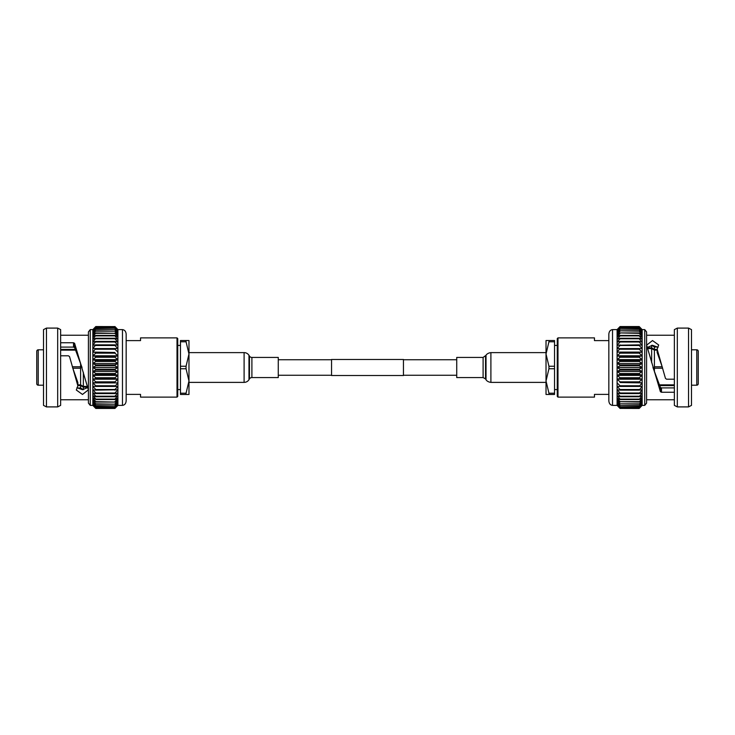 <?xml version="1.0" encoding="UTF-8"?>
<svg xmlns="http://www.w3.org/2000/svg" width="735" height="735" viewBox="0 0 735 735"><rect width="100%" height="100%" fill="white"/><g stroke="black" fill="none" stroke-linecap="round" stroke-linejoin="round"><path stroke-width="1.1" d="M331.549 359.737L278.271 359.737M331.549 375.263L278.271 375.263M403.451 359.479L403.451 375.521L331.549 375.521L331.549 359.479L403.451 359.479M456.729 359.737L403.451 359.737M456.729 375.263L403.451 375.263M186.056 366.25L188.978 354.022L188.978 380.978L186.056 368.75L186.056 366.25L180.461 366.25L180.461 368.75L186.056 368.75M180.461 394.465L186.056 394.465L186.056 393.216L180.461 393.216L180.461 394.465M180.461 341.784L186.056 341.784L186.056 340.535L180.461 340.535L180.461 366.25M186.056 340.535L188.978 340.535L188.978 354.022L186.056 341.784M186.056 393.216L188.978 380.978L188.978 394.465L186.056 394.465M180.461 393.216L180.461 368.75M177.016 337.879L177.732 338.596L177.732 396.404L177.016 397.12L177.016 337.879L140.541 337.879L140.541 340.608L126.163 340.608L126.163 394.392L140.541 394.392L140.541 397.12L177.016 397.12M43.512 349.805L38.211 349.805A1.498 1.498 0 0 0 36.75 351.302L36.75 383.698A1.498 1.498 0 0 0 38.211 385.195L38.211 349.805M43.512 385.195L38.211 385.195M117.894 405.38L122.469 405.38C124.693 405.086 125.924 403.57 126.163 400.814L126.163 334.186C125.924 331.43 124.693 329.914 122.469 329.62L117.894 329.62L114.936 326.551L117.894 329.62L117.894 405.38L114.936 408.449L95.798 408.449L92.84 405.38L90.258 405.38L88.411 403.092L88.411 331.908L90.258 329.62L90.258 405.38M92.84 329.62L95.798 326.551L92.84 329.831L95.798 326.965L92.84 330.447L95.798 327.819L92.84 331.476L95.798 329.105L92.84 332.9L95.798 330.814L92.84 334.701L95.798 332.927L92.84 336.86L95.798 335.417L92.84 339.349L95.798 338.256L92.84 342.152L95.798 341.417L92.84 345.239L95.798 344.862L92.84 348.565L95.798 348.565L92.84 352.093L95.798 352.46L95.798 353.158L92.84 355.795L95.798 356.53L95.798 357.256L92.84 359.626L95.798 360.72L95.798 361.455L92.84 363.54L95.798 364.983L95.798 365.727L92.84 367.5L95.798 369.273L95.798 370.017L92.84 371.46L95.798 373.545L95.798 374.28L92.84 375.374L95.798 377.744L95.798 378.47L92.84 379.205L95.798 381.842L95.798 382.54L92.84 382.907L95.798 385.774L95.798 386.435L92.84 386.435L95.798 389.504L95.798 390.138L92.84 389.761L95.798 393.004L95.798 393.583L92.84 392.848L95.798 396.211L95.798 396.744L92.84 395.65L95.798 399.114L92.84 398.14L95.798 401.668L92.84 400.299L95.798 403.846L92.84 402.1L95.798 405.628L92.84 403.524L95.798 407.181L92.84 404.553L95.798 408.035L92.84 405.169L95.798 408.449L92.84 405.38L92.84 329.62L90.258 329.62M57.688 328.095L57.688 406.905L46.461 406.905L46.461 328.095L57.688 328.095L60.637 329.62L60.637 405.38L57.688 406.905M46.461 328.095L43.512 329.62L43.512 405.38L46.461 406.905M88.411 335.243L60.637 335.243M60.637 342.749L73.5 342.749L74.593 343.291L88.375 389.853L82.485 394.447L76.321 390.028L77.864 385.811L69.531 356.585L68.438 355.804L60.637 355.804M88.411 399.757L60.637 399.757M77.864 384.864L80.602 384.864L83.349 386.445L83.349 372.259M83.349 386.445L86.372 386.445L86.372 387.161L86.372 386.445M83.349 389.669L83.349 387.161L86.372 387.161M77.864 385.581L80.602 385.581L80.602 387.979L77.147 387.979M75.475 349.419L60.637 349.419M80.602 385.581L83.349 387.161M80.602 384.864L80.602 366.783L81.805 366.783L80.602 366.783L80.602 363.145M75.797 350.136L60.637 350.136M80.602 366.783L72.361 366.783M80.602 368.217L72.802 368.217M77.864 385.811L77.864 382.595L72.563 367.5M87.915 387.483L82.522 389.715L76.909 387.703M60.637 347.095L73.546 347.095L74.621 347.6L82.044 367.5M74.621 347.6L74.593 343.291M73.546 347.095L73.5 342.749M95.798 408.449L114.936 408.449L95.798 408.403M95.798 408.035L114.936 408.035L117.894 405.169L114.936 408.403M114.936 408.035L95.798 407.916M95.798 407.181L114.936 407.181L117.894 404.553L114.936 407.916M114.936 407.181L95.798 406.988M95.798 405.895L114.936 405.895L117.894 403.524L114.936 406.988M114.936 405.895L95.798 405.628M95.798 404.186L114.936 404.186L117.894 402.1L114.936 405.628M114.936 404.186L95.798 403.846M95.798 402.073L114.936 402.073L117.894 400.299L114.936 403.846M114.936 402.073L95.798 401.668M95.798 399.583L114.936 399.583L117.894 398.14L114.936 401.668M114.936 399.583L114.936 399.114L95.798 399.114M95.798 396.744L114.936 396.744L117.894 395.65L114.936 399.114M114.936 396.744L114.936 396.211L95.798 396.211M95.798 393.583L114.936 393.583L117.894 392.848L114.936 396.211M114.936 393.583L114.936 393.004L95.798 393.004M95.798 390.138L117.894 389.761L114.936 393.004M114.936 390.138L114.936 389.504L95.798 389.504M92.84 382.907L117.894 382.907L114.936 386.435L95.798 386.435L117.894 386.435L114.936 389.504M114.936 385.774L95.798 385.774M117.894 382.907L95.798 382.54M114.936 382.54L114.936 381.842L95.798 381.842M92.84 379.205L117.894 379.205L114.936 381.842M117.894 379.205L114.936 378.47L95.798 378.47M114.936 378.47L114.936 377.744L95.798 377.744M92.84 375.374L117.894 375.374L114.936 377.744M117.894 375.374L114.936 374.28L95.798 374.28M114.936 374.28L114.936 373.545L95.798 373.545M92.84 371.46L117.894 371.46L114.936 373.545M117.894 371.46L114.936 370.017L95.798 370.017M114.936 370.017L114.936 369.273L95.798 369.273M92.84 367.5L117.894 367.5L114.936 369.273M117.894 367.5L114.936 365.727L95.798 365.727M114.936 365.727L114.936 364.983L95.798 364.983M92.84 363.54L117.894 363.54L114.936 364.983M117.894 363.54L114.936 361.455L95.798 361.455M114.936 361.455L114.936 360.72L95.798 360.72M92.84 359.626L117.894 359.626L114.936 360.72M117.894 359.626L114.936 357.256L95.798 357.256M114.936 357.256L114.936 356.53L95.798 356.53M92.84 355.795L117.894 355.795L114.936 356.53M117.894 355.795L114.936 353.158L95.798 353.158M114.936 353.158L114.936 352.46L95.798 352.46M92.84 352.093L114.936 352.46M117.894 352.093L114.936 349.226L95.798 349.226M114.936 349.226L114.936 348.565L95.798 348.565M117.894 348.565L114.936 348.565L117.894 348.565L114.936 345.496L95.798 345.496M114.936 345.496L114.936 344.862L95.798 344.862M95.798 341.995L114.936 341.995L117.894 345.239L114.936 344.862M114.936 341.995L114.936 341.417L95.798 341.417M95.798 338.789L114.936 338.789L117.894 342.152L114.936 341.417M114.936 338.789L114.936 338.256L95.798 338.256M95.798 335.886L114.936 335.886L117.894 339.349L114.936 338.256M114.936 335.886L114.936 335.417L95.798 335.417M95.798 333.332L114.936 333.332L117.894 336.86L114.936 335.417M114.936 333.332L95.798 332.927M95.798 331.154L114.936 331.154L117.894 334.701L114.936 332.927M114.936 331.154L95.798 330.814M95.798 329.372L114.936 329.372L117.894 332.9L114.936 330.814M114.936 329.372L95.798 329.105M95.798 328.012L114.936 328.012L117.894 331.476L114.936 329.105M114.936 328.012L95.798 327.819M95.798 327.084L114.936 327.084L117.894 330.447L114.936 327.819M114.936 327.084L95.798 326.965M95.798 326.597L114.936 326.597L117.894 329.831L114.936 326.965M114.936 326.597L95.798 326.551M548.944 368.75L546.022 380.978L546.022 354.022L548.944 366.25L548.944 368.75L554.539 368.75L554.539 366.25L548.944 366.25M554.539 340.535L548.944 340.535L548.944 341.784L554.539 341.784L554.539 340.535M554.539 393.216L548.944 393.216L548.944 394.465L554.539 394.465L554.539 368.75M548.944 394.465L546.022 394.465L546.022 380.978L548.944 393.216M548.944 341.784L546.022 354.022L546.022 340.535L548.944 340.535M554.539 341.784L554.539 366.25M557.984 397.12L557.268 396.404L557.268 338.596L557.984 337.879L557.984 397.12L594.459 397.12L594.459 394.392L608.837 394.392L608.837 340.608L594.459 340.608L594.459 337.879L557.984 337.879M691.488 385.195L696.789 385.195A1.498 1.498 0 0 0 698.25 383.698L698.25 351.302A1.498 1.498 0 0 0 696.789 349.805L696.789 385.195M691.488 349.805L696.789 349.805M617.106 329.62L612.531 329.62C610.307 329.914 609.076 331.43 608.837 334.186L608.837 400.814C609.076 403.57 610.307 405.086 612.531 405.38L617.106 405.38L620.064 408.449L617.106 405.38L617.106 329.62L620.064 326.551L639.202 326.551L642.16 329.62L644.742 329.62L646.589 331.908L646.589 403.092L644.742 405.38L644.742 329.62M642.16 405.38L639.202 408.449L642.16 405.169L639.202 408.035L642.16 404.553L639.202 407.181L642.16 403.524L639.202 405.895L642.16 402.1L639.202 404.186L642.16 400.299L639.202 402.073L642.16 398.14L639.202 399.583L642.16 395.65L639.202 396.744L642.16 392.848L639.202 393.583L642.16 389.761L639.202 390.138L642.16 386.435L639.202 386.435L642.16 382.907L639.202 382.54L639.202 381.842L642.16 379.205L639.202 378.47L639.202 377.744L642.16 375.374L639.202 374.28L639.202 373.545L642.16 371.46L639.202 370.017L639.202 369.273L642.16 367.5L639.202 365.727L639.202 364.983L642.16 363.54L639.202 361.455L639.202 360.72L642.16 359.626L639.202 357.256L639.202 356.53L642.16 355.795L639.202 353.158L639.202 352.46L642.16 352.093L639.202 349.226L639.202 348.565L642.16 348.565L639.202 345.496L639.202 344.862L642.16 345.239L639.202 341.995L639.202 341.417L642.16 342.152L639.202 338.789L639.202 338.256L642.16 339.349L639.202 335.886L642.16 336.86L639.202 333.332L642.16 334.701L639.202 331.154L642.16 332.9L639.202 329.372L642.16 331.476L639.202 327.819L642.16 330.447L639.202 326.965L642.16 329.831L639.202 326.551L642.16 329.62L642.16 405.38L644.742 405.38M677.312 406.905L677.312 328.095L688.539 328.095L688.539 406.905L677.312 406.905L674.362 405.38L674.362 329.62L677.312 328.095M688.539 406.905L691.488 405.38L691.488 329.62L688.539 328.095M646.589 399.757L674.362 399.757M674.362 392.251L661.5 392.251L660.407 391.709L646.625 345.147L652.515 340.553L658.679 344.972L657.136 349.189L665.469 378.415L666.562 379.196L674.362 379.196M646.589 335.243L674.362 335.243M657.136 350.136L654.398 350.136L651.651 348.555L651.651 362.741M651.651 348.555L648.628 348.555L648.628 347.839L648.628 348.555M651.651 345.331L651.651 347.839L648.628 347.839M657.136 349.419L654.398 349.419L654.398 347.021L657.853 347.021M659.525 385.581L674.362 385.581M654.398 349.419L651.651 347.839M654.398 350.136L654.398 368.217L653.194 368.217L654.398 368.217L654.398 371.855M659.203 384.864L674.362 384.864M654.398 368.217L662.639 368.217M654.398 366.783L662.198 366.783M657.136 349.189L657.136 352.405L662.437 367.5M647.085 347.517L652.478 345.285L658.091 347.297M674.362 387.905L661.454 387.905L660.379 387.4L652.956 367.5M660.379 387.4L660.407 391.709M661.454 387.905L661.5 392.251M639.202 326.551L620.064 326.551L639.202 326.597M639.202 326.965L620.064 326.965L617.106 329.831L620.064 326.597M620.064 326.965L639.202 327.084M639.202 327.819L620.064 327.819L617.106 330.447L620.064 327.084M620.064 327.819L639.202 328.012M639.202 329.105L620.064 329.105L617.106 331.476L620.064 328.012M620.064 329.105L639.202 329.372M639.202 330.814L620.064 330.814L617.106 332.9L620.064 329.372M620.064 330.814L639.202 331.154M639.202 332.927L620.064 332.927L617.106 334.701L620.064 331.154M620.064 332.927L639.202 333.332M639.202 335.417L620.064 335.417L617.106 336.86L620.064 333.332M620.064 335.417L620.064 335.886L639.202 335.886M639.202 338.256L620.064 338.256L617.106 339.349L620.064 335.886M620.064 338.256L620.064 338.789L639.202 338.789M639.202 341.417L620.064 341.417L617.106 342.152L620.064 338.789M620.064 341.417L620.064 341.995L639.202 341.995M639.202 344.862L617.106 345.239L620.064 341.995M620.064 344.862L620.064 345.496L639.202 345.496M642.16 352.093L617.106 352.093L620.064 348.565L639.202 348.565L617.106 348.565L620.064 345.496M620.064 349.226L639.202 349.226M617.106 352.093L639.202 352.46M620.064 352.46L620.064 353.158L639.202 353.158M642.16 355.795L617.106 355.795L620.064 353.158M617.106 355.795L620.064 356.53L639.202 356.53M620.064 356.53L620.064 357.256L639.202 357.256M642.16 359.626L617.106 359.626L620.064 357.256M617.106 359.626L620.064 360.72L639.202 360.72M620.064 360.72L620.064 361.455L639.202 361.455M642.16 363.54L617.106 363.54L620.064 361.455M617.106 363.54L620.064 364.983L639.202 364.983M620.064 364.983L620.064 365.727L639.202 365.727M642.16 367.5L617.106 367.5L620.064 365.727M617.106 367.5L620.064 369.273L639.202 369.273M620.064 369.273L620.064 370.017L639.202 370.017M642.16 371.46L617.106 371.46L620.064 370.017M617.106 371.46L620.064 373.545L639.202 373.545M620.064 373.545L620.064 374.28L639.202 374.28M642.16 375.374L617.106 375.374L620.064 374.28M617.106 375.374L620.064 377.744L639.202 377.744M620.064 377.744L620.064 378.47L639.202 378.47M642.16 379.205L617.106 379.205L620.064 378.47M617.106 379.205L620.064 381.842L639.202 381.842M620.064 381.842L620.064 382.54L639.202 382.54M642.16 382.907L620.064 382.54M617.106 382.907L620.064 385.774L639.202 385.774M620.064 385.774L620.064 386.435L639.202 386.435M617.106 386.435L620.064 386.435L617.106 386.435L620.064 389.504L639.202 389.504M620.064 389.504L620.064 390.138L639.202 390.138M639.202 393.004L620.064 393.004L617.106 389.761L620.064 390.138M620.064 393.004L620.064 393.583L639.202 393.583M639.202 396.211L620.064 396.211L617.106 392.848L620.064 393.583M620.064 396.211L620.064 396.744L639.202 396.744M639.202 399.114L620.064 399.114L617.106 395.65L620.064 396.744M620.064 399.114L620.064 399.583L639.202 399.583M639.202 401.668L620.064 401.668L617.106 398.14L620.064 399.583M620.064 401.668L639.202 402.073M639.202 403.846L620.064 403.846L617.106 400.299L620.064 402.073M620.064 403.846L639.202 404.186M639.202 405.628L620.064 405.628L617.106 402.1L620.064 404.186M620.064 405.628L639.202 405.895M639.202 406.988L620.064 406.988L617.106 403.524L620.064 405.895M620.064 406.988L639.202 407.181M639.202 407.916L620.064 407.916L617.106 404.553L620.064 407.181M620.064 407.916L639.202 408.035M639.202 408.403L620.064 408.403L617.106 405.169L620.064 408.035M620.064 408.403L639.202 408.449M188.978 380.978L188.978 382.384L244.103 382.384A5.751 5.751 0 0 0 248.981 379.683L249.459 378.92L249.459 356.08L248.981 355.317A5.751 5.751 0 0 0 244.103 352.616L188.978 352.616L188.978 354.022M249.459 378.92A2.876 2.876 0 0 1 251.894 377.569L251.894 357.43A2.876 2.876 0 0 1 249.459 356.08M251.894 377.569L278.271 377.569L278.271 357.43L251.894 357.43M483.106 357.43L483.106 377.569L456.729 377.569L456.729 357.43L483.106 357.43L486.019 355.317C485.762 355.841 486.57 353.167 490.897 352.616L546.022 352.616L546.022 354.022M122.469 405.38L122.469 329.62M612.531 329.62L612.531 405.38M244.103 382.384L244.103 352.616M248.981 379.683L248.981 355.317M490.897 352.616L490.897 382.384L546.022 382.384M486.019 355.317L486.019 379.683C485.762 379.159 486.57 381.832 490.897 382.384M485.541 356.08L485.541 378.92L486.019 379.683M177.732 389.596L180.461 389.596M177.732 345.404L180.461 345.404M80.602 387.979L83.174 389.688M557.268 345.404L554.539 345.404M557.268 389.596L554.539 389.596M654.398 347.021L651.826 345.312M483.106 377.569L485.541 378.92"/></g></svg>
